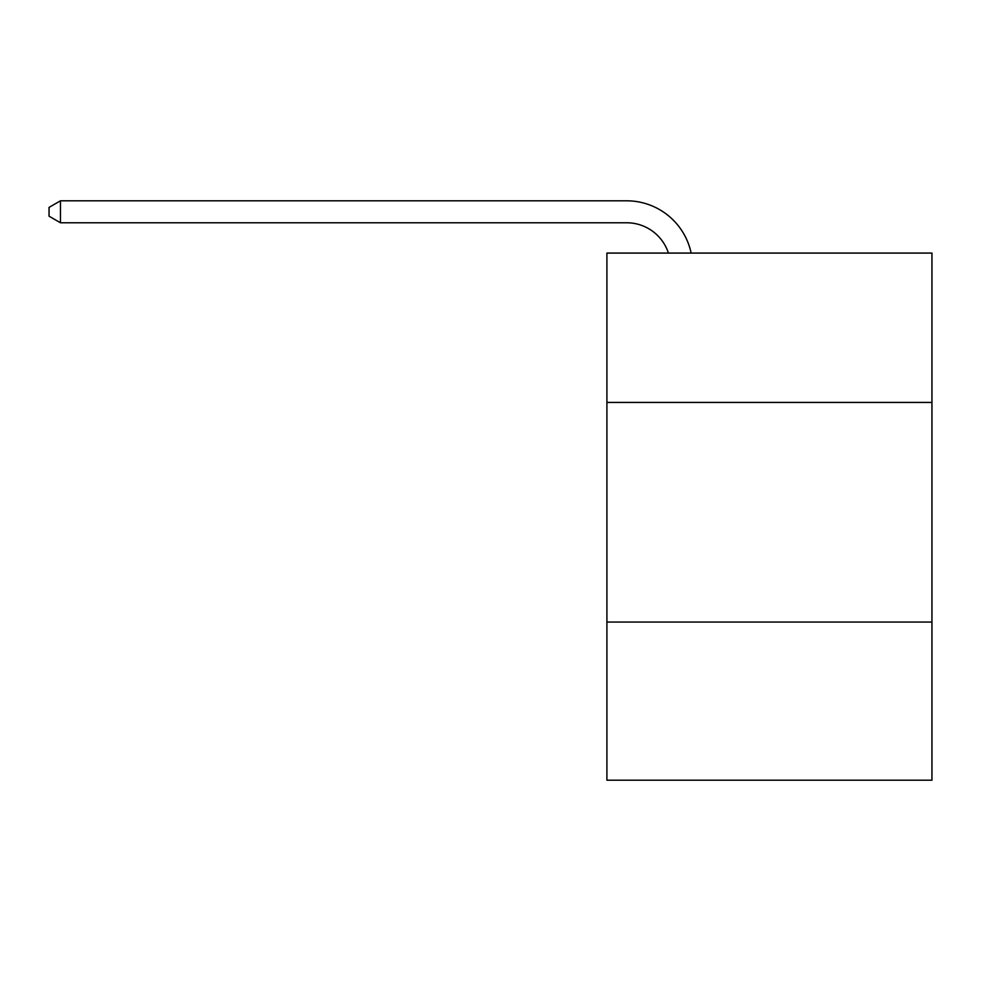 <?xml version="1.0" encoding="UTF-8"?>
<svg xmlns="http://www.w3.org/2000/svg" width="981" height="981" viewBox="0 0 981 981"><rect width="100%" height="100%" fill="white"/><g stroke="black" fill="none" stroke-linecap="round" stroke-linejoin="round"><path stroke-width="1.47" d="M931.95 402.431L931.95 253.086L606.908 253.086L606.908 402.431L931.95 402.431L931.95 780.189L606.908 780.189L606.908 402.431M931.95 622.052L606.908 622.052M626.663 200.811L60.466 200.811L626.663 200.811A65.886 65.886 137.8 0 1 691.139 253.086M668.429 253.086A43.924 43.924 -42.2 0 0 626.663 222.773A43.924 43.924 -42.2 0 1 668.429 253.086A43.924 43.924 -42.2 0 0 626.663 222.773A43.924 43.924 -42.2 0 1 668.429 253.086A43.924 43.924 -42.2 0 0 626.663 222.773A43.924 43.924 -42.2 0 1 668.429 253.086A43.924 43.924 -42.2 0 0 626.663 222.773A43.924 43.924 -42.2 0 1 668.429 253.086A43.924 43.924 -42.2 0 0 626.663 222.773A43.924 43.924 -42.2 0 1 668.429 253.086A43.924 43.924 -42.2 0 0 626.663 222.773A43.924 43.924 -42.2 0 1 668.429 253.086A43.924 43.924 -42.2 0 0 626.663 222.773A43.924 43.924 -42.2 0 1 668.429 253.086A43.924 43.924 -42.2 0 0 626.663 222.773A43.924 43.924 -42.2 0 1 668.429 253.086A43.924 43.924 -42.2 0 0 626.663 222.773A43.924 43.924 -42.2 0 1 668.429 253.086A43.924 43.924 -42.2 0 0 626.663 222.773A43.924 43.924 -42.2 0 1 668.429 253.086A43.924 43.924 -42.2 0 0 626.663 222.773A43.924 43.924 -42.2 0 1 668.429 253.086A43.924 43.924 -42.2 0 0 626.663 222.773A43.924 43.924 -42.2 0 1 668.429 253.086A43.924 43.924 -42.2 0 0 626.663 222.773A43.924 43.924 -42.2 0 1 668.429 253.086A43.924 43.924 -42.2 0 0 626.663 222.773A43.924 43.924 -42.2 0 1 668.429 253.086A43.924 43.924 -42.2 0 0 626.663 222.773A43.924 43.924 -42.2 0 1 668.429 253.086A43.924 43.924 -42.2 0 0 626.663 222.773L60.466 222.773L49.05 216.188L49.05 207.396L60.466 200.811L60.466 222.773"/></g></svg>
